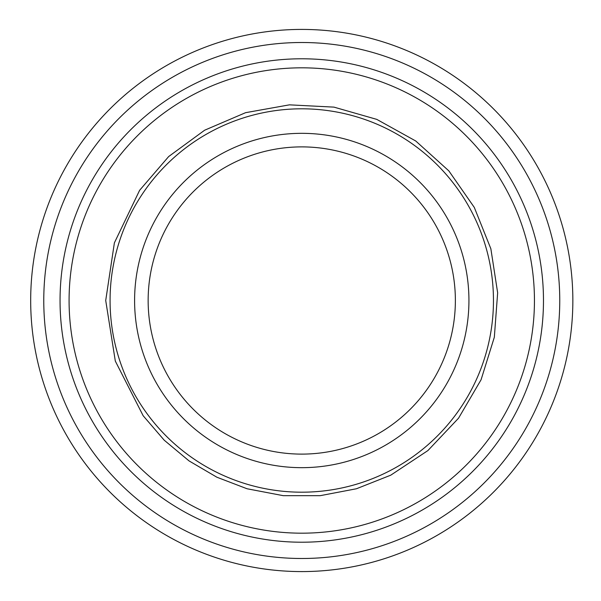<?xml version="1.0" encoding="UTF-8"?>
<svg xmlns="http://www.w3.org/2000/svg" width="601" height="601" viewBox="0 0 601 601"><rect width="100%" height="100%" fill="white"/><g stroke="black" fill="none" stroke-linecap="round" stroke-linejoin="round"><path stroke-width="0.9" d="M148.146 300.5A153.616 153.616 0 0 0 378.57 433.531A153.616 153.616 0 0 0 378.57 167.469A153.616 153.616 0 0 0 148.146 300.5M134.594 300.5A167.168 167.168 0 0 0 385.346 445.273A167.168 167.168 0 0 0 385.346 155.727A167.168 167.168 0 0 0 134.594 300.5M60.047 300.5A241.715 241.715 0 0 0 422.623 509.828A241.715 241.715 0 0 0 422.623 91.172A241.715 241.715 0 0 0 60.047 300.5M43.768 300.5A257.994 257.994 0 0 0 430.759 523.929A257.994 257.994 0 0 0 430.759 77.071A257.994 257.994 0 0 0 43.768 300.5M30.681 300.5A271.081 271.081 0 0 0 437.303 535.266A271.081 271.081 0 0 0 437.303 65.734A271.081 271.081 0 0 0 30.681 300.5M110.073 300.5A191.689 191.689 0 0 0 397.607 466.511A191.689 191.689 0 0 0 397.607 134.489A191.689 191.689 0 0 0 110.073 300.5M69.085 300.5A232.677 232.677 0 0 0 418.101 502.008A232.677 232.677 0 0 0 418.101 98.992A232.677 232.677 0 0 0 69.085 300.5M105.716 300.5L114.385 242.857L139.62 190.307L168.686 156.538L204.633 130.214L245.591 112.68L289.449 104.844L333.953 107.121L376.782 119.381L415.742 140.995L448.819 170.857L474.294 207.405L490.859 248.769L497.651 292.8L494.33 337.236L481.063 379.772L458.533 418.206L427.904 450.57L390.763 475.173L356.453 488.756L320.213 495.675L283.311 495.675L247.071 488.763L216.901 477.224L189.037 460.892L164.231 440.21L143.158 415.734L115.317 361.081L105.716 300.5"/></g></svg>
